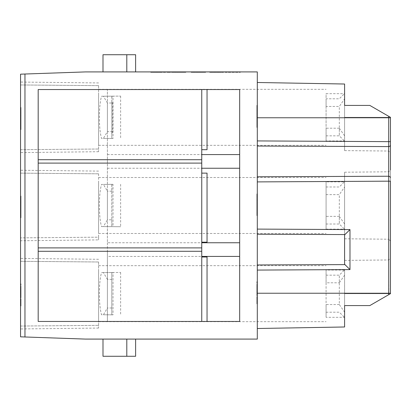 <?xml version="1.0" encoding="UTF-8"?>
<svg xmlns="http://www.w3.org/2000/svg" width="411" height="411" viewBox="0 0 411 411"><rect width="100%" height="100%" fill="white"/><g stroke="black" fill="none" stroke-linecap="round" stroke-linejoin="round"><path stroke-width="0.31" stroke-dasharray="2.06 1.54" d="M156.863 71.915L159.56 71.915L156.915 71.915L159.56 71.915L156.915 71.915L156.915 72.351L159.56 72.351L153.385 72.351L159.56 72.351L156.915 72.351L156.915 71.915L153.385 71.915L159.56 71.915L159.56 72.351L159.56 71.915L159.56 72.351L159.56 71.915L153.385 71.915L153.385 72.351L153.385 71.915L156.863 71.915L156.863 72.351M156.432 71.915L150.698 71.915L156.432 71.915C150.272 71.915 150.272 71.915 156.432 71.915C162.586 71.915 162.586 71.915 156.432 71.915C149.157 71.915 149.157 71.915 156.432 71.915C163.701 71.915 163.701 71.915 156.432 71.915M200.363 71.915L191.141 71.915L205.69 71.915L199.957 71.915L205.69 71.915L200.398 71.915L200.398 72.351L191.141 72.351L205.69 72.351L191.141 72.351L205.69 72.351L191.141 72.351L205.69 72.351L191.141 72.351L199.073 72.351L191.141 72.351L194.927 72.351L194.331 72.351L194.331 71.915L194.927 71.915L191.141 71.915L205.69 71.915L191.141 71.915L205.69 71.915L191.141 71.915L205.69 71.915L191.141 71.915L205.69 71.915L197.568 71.915L202.089 71.915L202.089 72.351L197.568 72.351L205.69 72.351L191.141 72.351L200.363 72.351M226.322 71.915L209.687 71.915L240.358 71.915L209.687 72.351L240.358 72.351L226.322 72.351L226.322 71.915L209.687 71.915L221.118 71.915L209.687 71.915L209.687 72.351L221.118 72.351L209.687 72.351L209.687 71.915L226.322 71.915C244.869 71.915 244.869 71.915 226.322 71.915M257.301 71.915L85.36 71.915L20.55 74.175L20.55 336.825L85.36 339.085L257.301 339.085L257.301 71.915M135.62 71.915L102.997 71.915L135.62 71.915L135.62 54.72L102.997 54.72L102.997 71.915M185.849 71.915L169.214 71.915L185.849 71.915L174.418 71.915L185.849 71.915L185.849 72.351L169.214 72.351L185.849 72.351L174.418 72.351L185.849 72.351L185.849 71.915L155.178 71.915L169.214 71.915L169.214 72.351L155.178 72.351L185.849 71.915C170.719 71.915 170.719 71.915 185.849 71.915M197.563 71.915L205.69 71.915L191.141 71.915L205.69 71.915L191.141 71.915L205.69 71.915L197.563 71.915L204.621 71.915L204.621 72.351L191.752 72.351L191.752 71.915L204.621 71.915L191.752 71.915L201.981 71.915L194.927 71.915L194.927 72.351L201.981 72.351L201.981 71.915L197.568 71.915L197.568 72.351M257.301 199.885L257.301 193.504L256.865 193.504L256.865 200.167L256.865 195.744L257.301 195.744L257.301 215.641L257.301 199.566L257.301 200.167L256.865 200.167L256.865 199.566L256.865 215.641L256.865 195.266L256.865 199.885L257.301 199.885M257.301 176.781L257.301 117.767L257.301 176.781L388.688 176.232L388.719 294.677L369.833 305.579L388.909 294.569L369.833 305.579L344.598 305.579L369.833 305.579L344.598 305.579L344.598 293.675L344.598 317.482L344.598 312.17L339.306 304.546L339.306 275.159L339.306 282.804L344.598 275.18L344.598 270.032L326.082 270.032L326.082 282.804L339.306 282.804M257.301 229.097L257.301 264.956L257.301 229.097L349.982 229.585L344.911 234.563L257.301 234.219M257.301 264.956L257.301 293.233L257.301 264.956L344.911 264.612L344.598 263.877L344.598 235.298L344.598 263.877M257.301 328.507L257.301 293.233L257.301 328.507M257.301 82.493L257.301 117.767L257.301 82.493M257.301 291.877L257.301 302.481L257.301 297.636L257.301 301.967L256.865 301.967L256.865 297.636L256.865 304.207L257.301 304.207L257.301 281.684L257.301 302.481L256.865 302.481L256.865 283.909L257.301 283.909L257.301 287.88L257.301 281.684L256.865 281.684L256.865 287.397L257.301 287.397L257.301 291.877L256.865 291.877M257.301 297.636L257.301 291.003L256.865 291.003L256.865 293.382L257.301 293.079L256.865 293.382L256.865 297.636L257.301 297.636M257.301 291.003L257.301 287.88L256.865 287.88L256.865 291.003L257.301 291.003M257.301 105.329L257.301 127.461L257.301 105.329L256.865 105.329L256.865 127.461L256.865 105.329L257.301 105.329L257.301 127.461L257.301 105.329M20.55 294.024L20.55 304.628L20.55 299.783L20.55 304.114L20.992 304.114L20.992 299.783L20.992 306.349L20.55 306.349L20.55 283.826L20.55 304.628L20.992 304.628L20.992 286.056L20.55 286.056L20.55 290.027L20.55 283.826L20.992 283.826L20.992 289.539L20.55 289.539L20.55 294.024L20.992 294.024M20.55 299.783L20.55 293.151L20.992 293.151L20.992 295.53L20.55 295.226L20.992 295.53L20.992 299.783L20.55 299.783M20.55 293.151L20.55 290.027L20.992 290.027L20.992 293.151L20.55 293.151M20.55 84.959L20.55 152.594L20.55 82.051L20.55 84.959L98.589 85.637L20.55 84.959M20.55 173.134L20.55 240.769L20.55 170.231L20.55 173.134L98.589 173.817L20.55 173.134M20.55 261.309L20.55 328.949L20.55 258.406L20.55 261.309L98.589 261.992L20.55 261.309M20.55 107.477L20.55 129.609L20.55 107.477L20.992 107.477L20.992 129.609L20.992 107.477L20.55 107.477L20.55 129.609L20.55 107.477M20.55 202.032L20.55 195.651L20.992 195.651L20.992 202.31L20.992 197.891L20.55 197.891L20.55 217.784L20.55 201.714L20.55 202.31L20.992 202.31L20.992 201.714L20.992 217.784L20.992 197.414L20.992 202.032L20.55 202.032M112.696 131.628L111.813 131.628L111.813 133.251L111.813 101.399L112.696 102.668L112.696 131.977L111.813 133.251L111.813 137.932L111.884 138.476L113.02 138.481L113.02 96.164L120.629 96.097L101.522 96.251C98.666 106.48 98.655 128.098 101.512 138.389L103.402 138.399L107.405 131.643L107.405 103.007L103.402 96.246L101.522 96.261M113.02 96.164L103.402 96.246M20.55 149.691L98.589 149.008L20.55 149.691M98.589 85.637L98.589 151.71L98.589 85.637M98.589 173.812L98.589 237.188L20.55 237.866L98.589 237.183L98.589 239.89L20.55 240.769M98.589 173.817L98.589 239.89M101.522 226.559L103.402 226.574L107.405 219.818L107.405 191.182L103.402 184.426L101.522 184.441C98.666 194.66 98.655 216.273 101.512 226.569L120.629 226.728L113.02 226.661L113.02 184.339L103.402 184.426M113.02 184.339L101.522 184.431M113.02 272.519L111.884 272.524L111.813 273.068L111.813 314.287L111.884 314.826L113.02 314.836L113.02 272.514L120.629 272.452L101.522 272.606C98.666 282.835 98.655 304.448 101.512 314.744L103.402 314.754L107.405 307.993L107.405 279.357L103.402 272.601L101.522 272.616M111.884 272.524L103.402 272.601M20.55 326.041L98.589 325.363L20.55 326.041M98.589 261.992L98.589 328.065L98.589 261.992M111.884 96.174L111.813 103.017L107.405 103.007M111.813 96.713L111.813 137.932M38.187 251.285L107.405 251.285L107.405 89.547L107.405 242.752L239.67 242.752L239.67 89.547L38.187 89.547L38.187 321.453L239.67 321.453L38.187 321.453L38.187 89.547L239.67 89.547L38.187 89.547L38.187 321.453L201.755 321.453L201.755 89.547M239.67 256.423L239.67 321.453L239.67 256.423L107.405 256.423L107.405 321.453L107.405 251.285M107.405 242.752L107.405 256.423M107.405 168.248L239.67 168.248L239.67 242.752M107.405 154.577L239.67 154.577L239.67 168.248M201.755 321.453L239.67 321.453L239.67 154.577M126.804 356.28L102.997 356.28L102.997 339.085L126.804 339.085L126.804 356.28L135.62 356.28L135.62 339.085L102.997 339.085M126.804 339.085L135.62 339.085M207.041 242.187L207.041 173.134M201.755 149.691L207.041 149.691L207.041 89.547M126.804 71.915L126.804 54.72M111.813 273.068L111.813 314.287M111.813 279.372L107.405 279.357M111.813 307.983L107.405 307.993M111.884 314.826L103.402 314.754M113.02 314.836L101.522 314.739M120.629 272.457L120.629 314.898M339.306 304.546L326.082 304.546L326.082 317.323L344.598 317.323L344.598 312.17M326.082 282.804L326.082 304.546M326.082 317.323L326.082 270.032M344.598 270.032L344.598 305.579M98.589 270.032L98.589 321.674L98.589 270.032M112.696 103.017L111.813 103.017L111.813 131.628L107.405 131.643M111.884 138.476L103.402 138.399M113.02 138.481L101.522 138.384M120.629 96.102L120.629 138.548M344.598 105.422L369.833 105.422L344.598 105.422L344.598 150.611L344.598 93.677L326.082 93.677L326.082 106.454L339.306 106.454L344.598 98.83L344.598 93.677L344.598 105.422L369.833 105.422L388.909 116.431L388.703 117.325L388.909 116.431L389.977 117.043M344.598 135.82L339.306 128.196L339.306 135.841L339.306 106.454M326.082 106.454L326.082 98.804L339.306 98.804L344.598 93.518L344.598 98.83M339.306 128.196L326.082 128.196L326.082 140.968L344.598 140.968M326.082 98.804L326.082 128.196M111.884 184.349L111.813 219.808L107.405 219.818M111.813 191.192L107.405 191.182M111.813 219.808L111.884 226.651L103.402 226.574M111.813 184.888L111.813 226.112M111.884 226.651L113.02 226.661M120.629 184.282L120.629 226.723M326.082 194.629L339.306 194.629L344.598 187.005L344.598 181.857L326.082 181.857L326.082 229.143L344.598 229.143L344.598 223.995L344.598 229.307L344.598 187.005M344.598 223.995L339.306 216.371L339.306 224.016L339.306 194.629M339.306 216.371L326.082 216.371M326.082 229.143L326.082 181.857M344.598 181.857L344.598 229.143M98.589 181.857L98.589 233.494L98.589 181.857M344.598 238.786L344.598 172.214L344.598 238.786L388.703 239.212L388.703 171.788L388.703 239.212L390.45 240.974L390.45 117.325L390.45 152.8L390.45 141.656L388.719 141.656L388.688 146.593L257.301 146.044M344.598 172.214L388.703 171.788L390.45 170.026L390.45 240.974M388.719 294.677L390.45 293.675L390.45 181.169L257.301 181.903M388.719 116.323L369.833 105.422L388.719 116.323L388.719 117.767L390.45 117.767L390.173 117.156M344.598 317.323L344.598 293.675L388.703 293.675L388.703 259.968L388.909 294.569L388.703 293.675L344.598 293.675L344.598 275.18M389.849 294.029L388.909 294.569M326.082 140.968L326.082 93.677M98.589 93.677L98.589 145.319L98.589 93.677M24.958 336.979L24.958 74.021M389.798 116.935L390.45 117.325M257.301 270.078L349.982 269.59L344.911 264.612M112.696 102.668L112.696 131.977M20.55 129.609L20.992 129.609L20.55 129.609M20.55 112.362L20.992 112.362M20.55 115.625L20.992 115.625M20.55 113.01L20.992 113.01M20.55 300.143L20.992 300.143M20.55 215.184L20.992 215.184L20.55 215.184L20.55 217.784L20.55 195.651L20.55 215.184M20.55 217.784L20.992 217.784L20.55 217.784M257.301 297.996L256.865 297.996M257.301 213.042L256.865 213.042L257.301 213.042L257.301 215.641L257.301 193.504L257.301 213.042M257.301 215.641L256.865 215.641L257.301 215.641M257.301 127.461L256.865 127.461L257.301 127.461M257.301 110.22L256.865 110.22M257.301 113.477L256.865 113.477M257.301 110.862L256.865 110.862M196.432 71.915L191.141 71.915L200.84 71.915L196.432 71.915L200.84 71.915L200.84 72.351L196.432 72.351L200.84 72.351L200.84 71.915L191.141 72.351L205.69 72.351L191.141 72.351L205.69 72.351L199.957 72.351L205.69 72.351L205.69 71.915L205.69 72.351L205.69 71.915L205.69 72.351L205.69 71.915L205.69 72.351L205.69 71.915L205.69 72.351L205.69 71.915L205.69 72.351L205.69 71.915L205.69 72.351L205.69 71.915L205.69 72.351L205.69 71.915L205.69 72.351L205.69 71.915L205.69 72.351L205.69 71.915L205.69 72.351L205.69 71.915L203.306 71.915L203.306 72.351L203.306 71.915L205.69 71.915L194.665 71.915L194.665 72.351L197.753 72.351L194.665 72.351L194.665 71.915L194.665 72.351L194.665 71.915L197.753 71.915L197.753 72.351L197.753 71.915L194.665 71.915L194.665 72.351L194.665 71.915L205.69 71.915L199.957 71.915L199.957 72.351L199.957 71.915L205.69 71.915L191.141 71.915L191.141 72.351L196.432 72.351L196.432 71.915L196.432 72.351M199.073 71.915L191.141 71.915L205.69 71.915L191.141 71.915L197.753 71.915L191.141 71.915L191.141 72.351L191.141 71.915L191.141 72.351L191.141 71.915L191.141 72.351L191.141 71.915L191.141 72.351L191.141 71.915L191.141 72.351L191.141 71.915L191.141 72.351L191.141 71.915L191.141 72.351L191.141 71.915L191.141 72.351L191.141 71.915L199.073 71.915L199.073 72.351M156.432 72.351L150.698 72.351L156.432 72.351M199.602 71.915L191.141 71.915L205.69 71.915L191.141 71.915L205.69 71.915L199.602 71.915L199.602 72.351M154.269 71.915L156.031 71.915L156.031 72.351L154.269 72.351L156.031 72.351L156.031 71.915L154.269 71.915L154.269 72.351L154.269 71.915L156.031 71.915L154.269 71.915M209.687 71.915C224.817 71.915 224.817 71.915 209.687 71.915M169.214 71.915C150.667 71.915 150.667 71.915 169.214 71.915M107.405 247.895L38.187 247.895M107.405 163.105L38.187 163.105M107.405 159.715L38.187 159.715M388.703 117.325L388.703 151.032L388.703 117.325L344.598 117.325L388.703 117.325M349.982 269.59L349.982 229.585M257.301 293.233L390.45 293.233M388.688 176.232L388.688 146.593A1.762 1.644 -0 0 0 390.45 144.949M257.301 117.767L388.719 117.767L388.719 141.656L257.301 140.922M390.45 177.876A1.762 1.644 0 0 0 388.688 176.227M98.589 82.935L20.55 82.051M98.589 151.71L20.55 152.594M98.589 171.11L20.55 170.231M98.589 259.29L20.55 258.406M98.589 328.065L20.55 328.949M326.082 312.196L339.306 312.196L344.598 317.482M326.082 275.159L339.306 275.159L344.598 269.868M98.589 321.674L326.082 321.674M98.589 265.681L326.082 265.681M326.082 135.841L339.306 135.841L344.598 141.132M326.082 224.016L339.306 224.016L344.598 229.307M326.082 186.984L339.306 186.984L344.598 181.693M98.589 233.494L326.082 233.494M98.589 177.506L326.082 177.506M344.598 260.389L388.703 259.968L390.45 258.2M344.598 150.611L388.703 151.032L390.45 152.8M98.589 145.319L326.082 145.319M98.589 89.326L326.082 89.326M221.118 72.351L221.118 71.915M240.358 72.351L240.358 71.915M162.16 72.351L162.16 71.915M150.698 72.351L150.698 71.915M161.276 72.351L161.276 71.915M151.582 72.351L151.582 71.915M155.178 72.351L155.178 71.915M174.418 72.351L174.418 71.915"/><path stroke-width="0.62" d="M24.958 74.021L85.36 71.915L257.301 71.915L257.301 339.085L85.36 339.085L20.55 336.825L20.55 74.175L24.958 74.021L24.958 336.979M102.997 339.085L102.997 356.28L135.62 356.28L135.62 339.085M126.804 356.28L126.804 339.085M201.755 321.453L201.755 89.547M201.755 168.248L239.67 168.248M201.755 154.577L239.67 154.577M207.041 173.134L201.755 173.134L207.041 173.134L207.041 242.187L201.755 242.187M201.755 242.752L239.67 242.752M201.755 256.423L239.67 256.423M201.755 256.988L207.041 256.988L207.041 321.453L207.041 256.988M239.67 321.453L38.187 321.453L38.187 89.547L239.67 89.547L239.67 321.453M135.62 71.915L135.62 54.72L102.997 54.72L102.997 71.915M126.804 71.915L126.804 54.72M344.598 305.579L344.598 326.981L344.598 305.579L369.833 305.579L389.849 294.029M257.301 146.044L388.688 146.593L388.719 116.323L390.45 117.325L369.833 105.422L344.598 105.422L344.598 84.019L257.301 82.493L344.598 84.019L344.598 93.518M257.301 140.922L390.45 141.656L390.45 117.767L390.45 170.026M389.977 117.043L390.45 117.767L257.301 117.767M257.301 293.233L388.719 293.233L388.719 181.169L390.45 181.169L390.45 293.675L388.909 294.569M257.301 328.507L344.598 326.981L257.301 328.507M257.301 181.903L388.719 181.169L388.688 176.232L257.301 176.781M344.598 93.677L344.598 105.422M388.719 116.323L389.798 116.935M257.301 229.097L349.982 229.585L344.911 234.563L344.598 235.298L344.911 234.563L257.301 234.219M344.598 235.298L344.598 263.877L344.598 235.298M257.301 264.956L344.911 264.612L344.598 263.877M349.982 229.585L349.982 269.59L344.911 264.612M201.755 149.691L207.041 149.691L207.041 89.547M38.187 251.285L201.755 251.285M201.755 159.715L38.187 159.715M201.755 163.105L38.187 163.105M201.755 247.895L38.187 247.895M390.45 144.949A1.762 1.644 180 0 1 388.688 146.593L388.688 176.232A1.762 1.644 180 0 1 390.45 177.876M349.982 269.59L257.301 270.078M388.719 294.677L388.719 293.233L390.45 293.233"/></g></svg>
